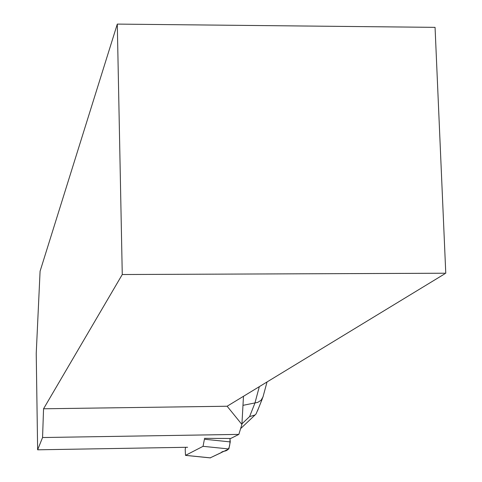 <?xml version="1.0" encoding="UTF-8"?>
<svg xmlns="http://www.w3.org/2000/svg" width="482" height="482" viewBox="0 0 482 482"><rect width="100%" height="100%" fill="white"/><g stroke="black" fill="none" stroke-linecap="round" stroke-linejoin="round"><path stroke-width="0.72" d="M185.606 447.302L185.202 449.429L185.504 455.376L203.049 446.32L204.416 439.235L230.245 441.904L228.854 448.965L210.212 457.846L220.961 452.791C223.702 449.254 230.607 454.791 229.956 438.463L230.245 441.904M243.482 396.288L241.904 424.455L238.843 434.39L42.561 437.536L37.638 449.808L36.228 353.433L40.084 271.233L117.295 24.1L122.265 274.523L43.555 408.784L42.561 437.536M204.368 438.343L230.758 438.469L238.843 434.39M241.904 424.455L227.13 406.236L445.772 273.222L435.059 27.36L117.295 24.1M122.265 274.523L445.772 273.222M43.555 408.784L227.13 406.236M187.606 447.272L37.638 449.808M242.976 405.344L257.786 402.362L261.099 400.253L263.045 396.764M259.322 386.648L254.9 403.181L249.586 416.599L255.056 414.978L256.008 414.032L258.665 407.917M185.588 455.351L210.483 457.87M228.854 448.965L203.049 446.32M249.586 416.599L241.94 423.829M185.504 455.376L210.393 457.9M262.883 397.349L267.034 381.961M257.466 410.923L262.437 398.481M255.014 415.02L240.626 428.606"/></g></svg>
